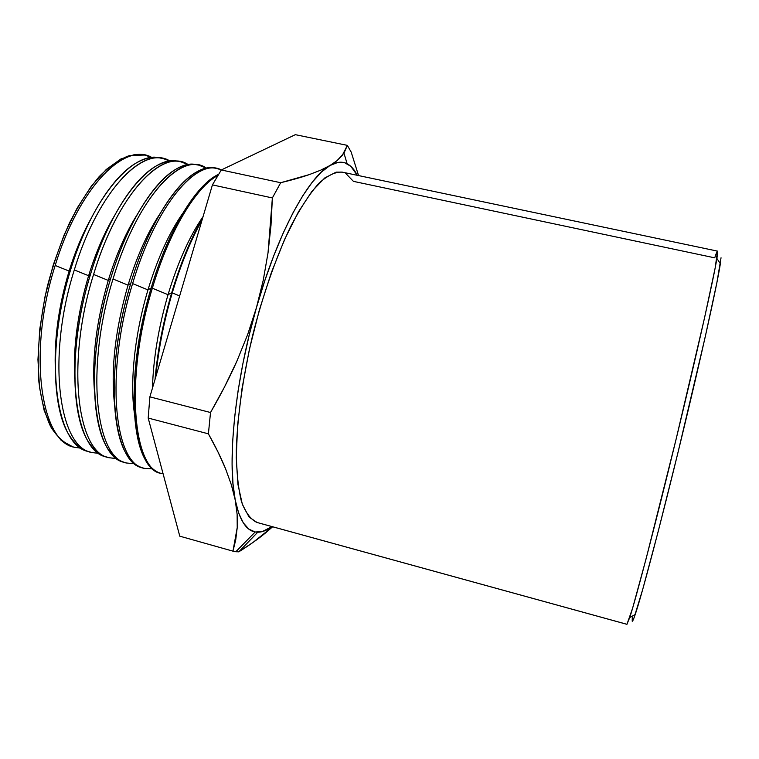 <?xml version="1.0" encoding="UTF-8"?>
<svg xmlns="http://www.w3.org/2000/svg" width="759" height="759" viewBox="0 0 759 759"><rect width="100%" height="100%" fill="white"/><g stroke="black" fill="none" stroke-linecap="round" stroke-linejoin="round"><path stroke-width="1.14" d="M632.285 617.048L632.209 621.204L633.888 618.243L642.731 589.382L658.195 531.461L677.683 453.778L705.263 336.721L716.923 282.452L721.041 257.775M74.401 447.279L81.365 448.275L74.316 447.25C40.682 441.738 27.352 352.394 55.179 265.47C27.324 352.489 40.72 441.89 74.401 447.279M69.116 271.067L55.179 265.47C76.906 193.773 118.195 147.863 145.178 155.215L151.914 157.53C125.188 141.421 78.898 187.008 55.179 265.47L69.116 271.067C59.145 304.283 54.515 335.867 55.227 365.81C54.515 335.867 59.145 304.283 69.116 271.067L70.824 269.132L69.116 271.067C75.15 251.608 82.408 234.199 90.89 218.848C82.408 234.199 75.15 251.608 69.116 271.067M88.575 451.548C81.327 449.537 74.999 444.262 69.581 435.713C50.853 407.792 50.066 335.127 70.824 269.132C42.997 356.626 55.549 446.254 88.48 451.52L90.89 452.25M91.725 452.497L99.059 453.436L91.63 452.468C58.86 447.26 46.479 357.574 74.306 269.948C46.441 357.669 58.889 447.412 91.725 452.497M88.623 275.726L74.306 269.948C96.061 197.682 136.715 151.278 162.957 158.508L170.007 161.06C144.134 144.286 98.215 190.319 74.306 269.948L88.623 275.726C77.712 312.528 73.073 346.825 74.705 378.608C73.073 346.825 77.712 312.528 88.623 275.726L90.672 273.781L88.623 275.726C95.615 253.051 104.097 233.269 114.068 216.4C104.097 233.269 95.615 253.051 88.623 275.726M106.516 456.956C100.112 455.182 94.448 450.675 89.534 443.427C70.255 416.995 69.297 342.157 90.672 273.781C62.836 362.005 74.391 451.984 106.431 456.927L108.338 457.506M109.154 457.753L116.877 458.597L109.059 457.724C77.162 452.829 65.758 362.793 93.585 274.454C65.72 362.887 77.19 452.981 109.154 457.753M108.262 280.413L93.585 274.454C115.368 201.628 155.367 154.713 180.86 161.828L188.213 164.637C163.242 147.132 117.702 193.602 93.585 274.454L108.262 280.413C96.497 320.668 91.877 357.385 94.401 390.572C91.877 357.385 96.497 320.668 108.262 280.413L110.681 278.458L108.262 280.413C116.174 254.682 125.776 232.804 137.056 214.797C125.776 232.804 116.174 254.682 108.262 280.413M124.58 462.402C118.973 460.855 113.954 457.051 109.533 450.998C89.78 426.188 88.708 349.254 110.681 278.458C82.845 367.422 93.376 457.762 124.495 462.373L125.899 462.8M126.687 463.037L134.827 463.768L126.601 463.009C95.596 458.436 85.188 368.058 113.015 279.008C85.16 368.153 95.625 458.588 126.687 463.037M128.043 285.147L113.015 279.008C134.817 205.594 174.153 158.176 198.877 165.168L206.533 168.27C182.492 149.95 137.36 196.866 113.015 279.008L128.043 285.147C115.463 328.742 110.88 367.65 114.277 401.891C110.88 367.65 115.463 328.742 128.043 285.147L130.852 283.183L128.043 285.147C136.829 256.457 147.455 232.69 159.912 213.848C147.455 232.69 136.829 256.457 128.043 285.147M142.768 467.886C137.91 466.548 133.518 463.388 129.59 458.408C109.429 435.372 108.29 356.417 130.852 283.183C103.025 372.887 112.503 463.578 142.683 467.857L143.584 468.132M144.343 468.36L152.901 468.929L144.267 468.331C114.163 464.081 104.789 373.362 132.607 283.591C104.751 373.456 114.192 464.233 144.343 468.36M147.967 289.9L132.607 283.591C154.438 209.607 193.071 161.658 217.008 168.536L221.362 169.94C197.738 156.715 155.88 204.588 132.607 283.591L147.967 289.9C134.874 333.324 129.808 381.189 134.305 412.678C129.808 381.189 134.874 333.324 147.967 289.9L151.193 287.936L147.967 289.9C157.597 258.326 169.162 232.842 182.644 213.44C169.162 232.842 157.597 258.326 147.967 289.9M161.069 473.398C156.923 472.259 153.128 469.688 149.694 465.675C129.201 444.565 128.043 363.646 151.193 287.936C123.375 378.39 131.772 469.432 160.993 473.379L161.382 473.493M162.122 473.72L162.037 473.692C132.872 469.764 124.542 378.713 152.35 288.211C124.514 378.807 132.901 469.925 162.122 473.72M168.033 294.701L152.35 288.211C169.162 231.22 196.154 186.847 217.89 175.443C196.154 186.847 169.162 231.22 152.35 288.211L168.033 294.701C158.498 327.471 153.309 358.609 152.455 388.115C153.309 358.609 158.498 327.471 168.033 294.701L171.705 292.737L168.033 294.701C177.862 262.234 189.541 236.201 203.07 216.59C189.541 236.201 177.862 262.234 168.033 294.701M155.045 379.339C157.511 351.104 163.062 322.233 171.705 292.737C163.062 322.233 157.511 351.104 155.045 379.339M172.255 292.87C163.925 321.285 158.46 349.197 155.851 376.606C158.46 349.197 163.925 321.285 172.255 292.87C180.727 264.606 190.651 240.337 202.046 220.082C190.651 240.337 180.727 264.606 172.255 292.87L179.655 295.953L172.255 292.87M257.718 532.23C262.216 532.201 266.978 530.332 272.007 526.604L262.187 531.632L255.195 531.993L235.812 551.746L232.956 551.148L238.753 551.859C249.265 545.285 258.231 538.947 265.65 532.827L272.614 526.774L253.032 542.41L238.857 551.793L257.718 532.23L255.195 531.993L235.812 551.746L238.857 551.793M345.781 173.479L353.438 181.363L714.731 257.842C717.682 248.724 718.403 248.933 716.885 258.449C713.678 278.562 696.895 353.552 676.231 438.693C655.577 523.833 636.118 598.177 629.752 617.522L626.887 624.287L257.804 522.676M179.779 536.177L148.195 418.057L149.874 396.862L212.425 184.892L221.286 169.969L295.336 134.675L347.356 145.367L343.969 153.185L337.053 160.652L329.947 165.519L320.687 170.177L309.321 174.589L280.688 182.72L221.286 169.969L295.336 134.675L347.356 145.367L342.148 155.652L337.053 160.652L329.947 165.519C308.277 177.122 277.538 233.345 256.485 307.499L264.758 280.783L273.771 255.717L283.268 232.88L293.012 212.776L302.756 195.784L312.291 182.169L321.408 172.065L329.947 165.519L320.687 170.177L309.321 174.589C301.513 177.302 291.978 180.006 280.688 182.72L272.377 197.938L271.001 225.328L268.031 252.823L263.25 280.232L256.485 307.499L247.652 334.586L236.827 361.312L224.37 387.261L210.518 412.517L149.874 396.862L212.425 184.892L272.377 197.938L280.688 182.72L221.286 169.969L212.425 184.892L272.377 197.938L268.031 252.823L263.25 280.232L256.485 307.499C235.072 381.227 227.045 461.415 235.224 500.029L232.975 483.587L232.083 464.043L232.624 441.738L234.635 417.118L238.108 390.714L242.984 363.182L249.17 335.203L256.485 307.499L247.652 334.586L236.827 361.312C229.484 377.849 220.708 394.917 210.518 412.517L208.402 433.825L217.833 451.662L225.527 468.654L231.353 484.783L235.224 500.029L237.131 514.308L237.225 527.552L235.736 539.791L232.956 551.148L179.779 536.177L148.195 418.057L208.402 433.825L210.518 412.517L149.874 396.862L148.195 418.057L208.402 433.825C215.547 446.558 221.258 458.17 225.527 468.654L231.353 484.783L235.224 500.029C239.351 519.763 246.011 530.408 255.195 531.993L248.848 529.108L243.297 522.856L238.706 513.16L235.224 500.029L237.131 514.308L237.225 527.552L232.956 551.148L179.779 536.177L233.231 551.233M162.198 158.375L159.722 157.91C133.347 150.652 92.57 196.97 70.824 269.132C86.517 217.577 112.674 176.581 135.69 163.308C144.874 157.929 153.299 156.221 160.955 158.195M180.12 161.695L178.156 161.325C152.55 154.191 112.446 201.031 90.672 273.781C106.905 220.006 133.916 177.777 156.952 165.585C164.997 161.212 172.397 159.864 179.133 161.544M198.156 165.035L196.714 164.769C171.895 157.758 132.474 205.12 110.681 278.458C127.446 222.453 155.263 179.039 178.194 168.033C185.158 164.551 191.562 163.517 197.425 164.931M216.315 168.403L215.385 168.232C191.372 161.344 152.673 209.247 130.852 283.183C148.157 224.93 176.695 180.367 199.418 170.633C205.338 167.948 210.812 167.179 215.85 168.337M218.592 174.304C196.505 184.333 168.479 229.322 151.193 287.936C168.479 229.322 196.505 184.333 218.592 174.304M202.7 217.852C190.832 238.449 180.5 263.411 171.705 292.737C180.5 263.411 190.832 238.449 202.7 217.852M347.129 163.754C342.205 161.212 336.474 161.8 329.947 165.519L337.755 162.464L344.719 162.787L350.772 166.278L357.252 175.291C354.491 169.674 351.113 165.832 347.129 163.754L343.969 153.185M342.29 172.141L336.133 172.141L324.738 177.967L311.977 191.268L298.372 211.97L284.587 239.464L271.333 272.661L259.379 309.909L249.436 349.197L242.055 388.314L237.614 425.078L236.258 457.592L237.928 484.337L242.349 504.346L249.132 517.126L257.111 522.505M347.356 145.367L351.199 152.104L347.356 145.367M626.953 624.325L632.589 608.263L646.118 558.709L676.231 438.693L704.466 318.22L715.158 267.984L717.511 251.125L342.072 172.103C335.184 171.771 327.404 175.547 318.742 183.422C309.691 193.754 300.346 208.089 290.716 226.419C276.333 256.457 262.899 294.748 252.519 335.876C242.889 377.185 237.282 417.384 236.296 450.666C236.457 471.377 238.193 488.398 241.504 501.727C245.593 512.704 250.774 519.621 257.045 522.486L626.953 624.325M143.432 154.893L134.817 154.504L120.937 158.935L106.241 169.494L91.393 186.069L77.105 208.165L64.145 234.901L53.225 265.014L44.952 296.959L39.781 329.055L37.95 359.605L39.459 387.081L44.107 410.239L51.527 428.19L61.213 440.419L72.627 446.747M144.39 155.064L129.656 155.481C119.789 159.039 109.628 166.098 99.154 176.648C88.727 189.152 78.851 204.569 69.515 222.899C60.758 242.567 53.386 263.639 47.409 286.105C39.658 320.108 36.764 353.647 38.908 382.014C41.214 399.794 45.132 414.661 50.654 426.624C56.953 436.681 64.24 443.379 72.532 446.719L73.547 447.023M358.561 175.566L351.199 152.104M632.209 621.204C632.579 621.574 633.585 619.325 635.226 614.477C641.753 595.379 660.947 522.828 681.07 439.869C701.212 356.92 717.397 283.638 720.357 263.677L716.885 258.449M629.752 617.522L635.226 614.477"/></g></svg>
